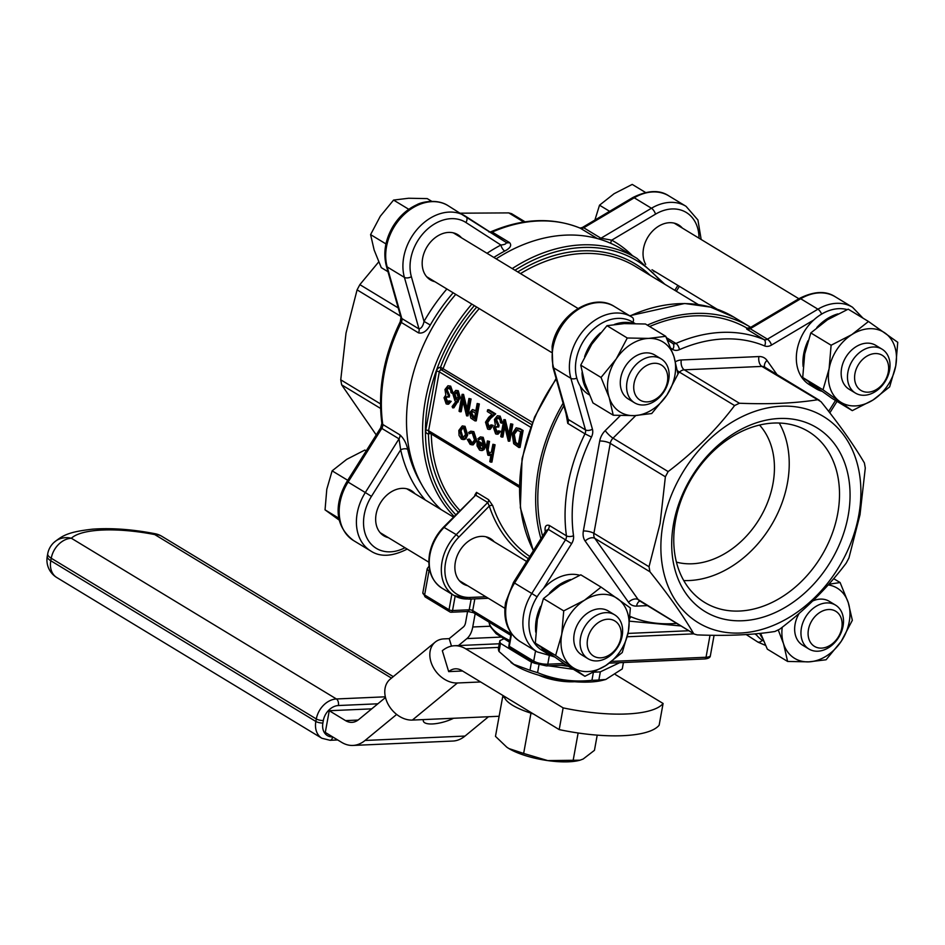 <?xml version="1.0" encoding="UTF-8"?>
<svg xmlns="http://www.w3.org/2000/svg" width="945" height="945" viewBox="0 0 945 945"><rect width="100%" height="100%" fill="white"/><g stroke="black" fill="none" stroke-linecap="round" stroke-linejoin="round"><path stroke-width="1.42" d="M568.453 666.319A48.892 14.423 -169.7 0 1 561.153 665.256M467.574 585.687A26.436 19.999 -58.8 0 1 463.085 583.856A26.436 19.999 -58.8 0 1 455.336 562.192A26.436 19.999 -58.8 0 1 490.502 538.638A26.436 19.999 -58.8 0 1 494.2 541.78M468.342 598.988A41.072 31.079 -58.8 0 1 454.061 595.492A41.072 31.079 -58.8 0 1 442.036 561.85A41.072 31.079 -58.8 0 1 456.258 534.61L487.714 502.492L489.286 506.059A2.563 1.406 -18.2 0 1 492.735 505.634L488.565 499.657L476.504 492.357L474.945 494.849A2.563 1.406 161.8 0 1 475.028 494.908M534.09 662.977A62.89 18.546 -169.7 0 1 531.456 662.126L500.507 643.356A62.89 18.546 -169.7 0 1 499.846 640.698L503.567 638.938M573.391 669.32L548.525 665.812M619.684 662.681L600.347 671.848A62.89 18.546 -169.7 0 1 594.003 672.131M442 588.192C431.333 580.891 427.175 569.481 429.538 553.983C431.511 543.765 436.188 534.811 443.559 527.121L475.654 495.18L444.209 527.298A41.072 31.079 121.2 0 0 429.975 554.538A41.072 31.079 121.2 0 0 442 588.192L454.061 595.492L468.885 599.142L488.364 598.279M593.365 672.45L591.936 680.305C573.072 682.349 554.951 679.798 537.575 672.627L538.957 664.996M531.456 662.126L529.98 670.277L513.867 664.37L499.031 651.507L500.507 643.356M537.575 672.627A62.89 18.546 -169.7 0 1 529.98 670.277M623.44 662.516L622.271 668.906L605.816 679.455L598.858 679.998L600.347 671.848M499.846 640.698L498.358 648.849A62.89 18.546 -169.7 0 0 499.031 651.507M598.858 679.998A62.89 18.546 -169.7 0 1 591.936 680.305M605.816 679.455L602.721 680.27A53.9 15.9 -169.7 0 1 515.698 665.682A53.9 15.9 -169.7 0 1 513.1 663.981L510.961 662.457M447.186 396.735L446.194 398.247L447.965 402.251M449.43 386.174L451.875 393.191L450.978 392.647L450.611 389.836L447.895 387.533L445.898 389.919L448.332 395.364L448.024 397.101L446.536 396.664L444.941 398.306L446.477 402.18L449.052 400.857L451.202 401.341L448.603 404.2L446.182 403.917L444.044 397.75L445.851 394.986L444.965 389.517L447.954 385.749L450.682 386.127L453.127 393.132M447.954 385.749L450.682 386.127M448.556 387.639L447.15 389.872L449.584 395.317L449.277 397.042L448.024 397.101M460.309 397.668L453.895 407.791L452.643 407.838L452.123 406.504L456.01 401.282L454.947 400.822L452.879 394.006L455.691 390.391L458.207 390.687L460.309 397.668L459.057 397.727L452.643 407.838M455.691 390.391L458.207 390.687M487.608 409.811L494.436 413.945L489.262 418.576L486.427 422.592L487.986 427.341L491.022 424.86L491.92 425.404L488.908 429.42L487.62 429.054L485.506 422.191L488.636 417.359L491.967 414.371L487.289 411.536L487.608 409.811L488.86 409.752L495.688 413.886L490.514 418.517L487.679 422.545L489.534 427.447M491.022 424.86L493.172 425.344L490.16 429.361L488.908 429.42M496.645 426.727L495.652 428.239L497.424 432.231M494.4 428.298L495.936 432.172L498.511 430.837L500.661 431.333L498.05 434.192L495.641 433.909L493.503 427.742L495.31 424.978L494.424 419.509L497.413 415.741L500.141 416.107L502.586 423.124L500.437 422.628L500.07 419.816L497.353 417.525L495.357 419.911L496.597 419.852L499.043 425.297L498.724 427.034L495.983 426.656L494.4 428.298L495.652 428.239M497.413 415.741L500.141 416.107M498.003 417.631L496.597 419.852M501.665 437.086L500.767 436.531L503.839 419.651L508.256 437.051L510.666 423.785L512.816 424.281L509.745 441.161L508.304 441.102L504.087 423.785L501.665 437.086L502.917 437.027L504.795 426.703M503.839 419.651L505.291 419.71L508.788 434.074M516.171 427.813L519.998 428.64L523.117 430.518L520.045 447.41L518.793 447.469L513.69 443.701L512.131 433.814L516.171 427.813L523.117 430.518M468.236 439.177L470.515 442.957L471.862 443.359L474.544 440.027L472.287 433.212L470.953 432.822L469.228 433.755L468.614 432.467L470.799 431.18L473.823 431.652L476.717 440.382L473.161 444.882L470.173 444.433L467.338 439.508L469.488 439.118L472.476 443.217M471.59 432.904L469.228 433.755M481.135 438.681L478.595 439.921L477.922 438.728L480.379 436.909L483.178 437.322L485.718 445.91L484.123 449.525L482.316 450.517L479.587 450.139L477.071 445.922L477.048 441.15L478.3 441.091L483.71 444.374M480.379 436.909L483.178 437.322M487.384 440.925L488.281 441.469L486.829 450.151L488.281 453.73L491.376 451.97L492.924 444.28L495.074 444.776L491.932 462.105L490.679 462.152L489.77 461.609L491.105 454.297L489.073 455.49L487.844 455.147L486.238 447.233L487.384 440.925L489.534 441.421L488.081 450.092L489.853 453.836M490.916 455.313L489.073 455.49M467.68 434.983L465.885 438.752L464.208 439.531L461.467 439.153L459.046 435.432L458.833 430.424L462.259 425.923L465.034 426.325L467.68 434.983L466.44 435.031L464.633 438.799L465.885 438.752M462.259 425.923L465.034 426.325M472.795 409.551L475.76 411.276L477.178 403.48L479.328 403.976L476.256 420.868L475.004 420.915L470.799 418.08L469.653 412.634L472.429 409.563L476.292 410.78M459.943 411.784L459.034 411.229L462.105 394.337L466.523 411.748L468.933 398.483L471.082 398.979L468.011 415.859L466.57 415.8L462.353 398.483L459.943 411.784L461.184 411.725L463.062 401.401M462.105 394.337L463.558 394.408L467.066 408.772M540.942 538.674A159.138 120.405 -58.8 0 1 538.485 468.732A159.138 120.405 -58.8 0 1 563.102 403.22M647.337 325.139A159.138 120.405 -58.8 0 1 750.117 326.982A159.138 120.405 -58.8 0 1 750.708 327.336M441.008 509.532A159.138 120.405 -58.8 0 1 409.327 390.415A159.138 120.405 -58.8 0 1 455.75 294.367M496.16 258.835A159.138 120.405 -58.8 0 1 620.948 248.665L637.024 258.41A159.138 120.405 -58.8 0 0 512.225 268.581M574.548 681.723A28.232 8.328 -169.7 0 1 538.957 675.262M470.515 442.957L471.768 442.898M504.039 419.769L505.291 419.71M494.436 413.945L495.688 413.886M489.262 418.576L490.514 418.517M449.052 400.857L451.202 401.341M462.318 394.467L463.558 394.408M486.829 450.151L488.081 450.092M495.357 419.911L497.791 425.356L499.043 425.297M489.215 454.002L488.281 453.73L489.534 453.671M477.048 441.15L483.616 445.13L481.761 438.964L480.473 438.61L478.595 439.921M470.799 431.18L472.571 431.7L475.465 440.441L476.717 440.382M475.465 440.441L471.909 444.93M486.427 422.592L487.679 422.545M488.943 427.624L487.986 427.341L489.238 427.294M472.571 431.7L473.823 431.652M510.666 423.785L512.816 424.281M511.564 424.329L508.493 441.22M496.834 432.432L495.936 432.172L497.188 432.113M488.281 441.469L489.534 441.421M521.864 430.577L518.793 447.469M445.898 389.919L447.15 389.872M448.332 395.364L449.584 395.317M498.511 430.837L500.661 431.333M444.941 398.306L446.194 398.247M451.875 393.191L453.08 393.132M447.375 402.44L446.477 402.18L447.729 402.121M477.178 403.48L479.328 403.976M481.926 437.381L484.466 445.969L485.718 445.91M484.466 445.969L482.871 449.584L484.123 449.525M463.782 426.372L466.44 435.031M464.633 438.799L462.967 439.59M492.924 444.28L495.074 444.776M493.822 444.835L490.679 462.152M491.92 425.404L493.172 425.344M468.933 398.483L471.082 398.979M499.409 431.392L496.81 434.251M478.075 404.023L475.004 420.915M456.955 390.734L459.057 397.727M498.889 416.166L501.334 423.183M497.791 425.356L497.483 427.093M449.962 401.401L447.351 404.259M469.83 399.026L466.759 415.918M482.871 449.584L481.064 450.564M747.495 328.411A156.575 118.468 121.2 0 0 649.605 326.521M563.834 405.818A156.575 118.468 121.2 0 0 540.575 468.637A156.575 118.468 121.2 0 0 542.595 536.051M563.137 707.876L465.767 648.837A52.625 30.701 -92.5 0 0 454.462 645.742A52.625 30.701 -92.5 0 0 442.331 650.715L448.674 671.611A29.519 17.223 87.5 0 1 455.478 668.812A29.519 17.223 87.5 0 1 461.821 670.56L559.192 729.599A89.834 26.495 10.3 0 0 659.149 725.205L663.095 703.482A89.834 26.495 -169.7 0 1 563.137 707.876L559.192 729.599M663.095 703.482L615.467 674.612M474.425 418.635L475.441 413.012L472.039 411.264L470.551 413.178L472.583 417.525L474.425 418.635M461.751 437.641L462.849 437.948L465.542 434.476L463.511 427.896L462.353 427.565L459.742 430.967L461.751 437.641L463.463 437.807M453.789 394.467L455.041 394.408L456.695 399.144L455.455 399.203L458.171 397.113L456.589 392.435L453.789 394.467L455.455 399.203L456.364 399.475M456.589 392.435L455.667 392.175M483.249 446.595L477.674 443.217L479.812 448.591L481.915 448.58L483.249 446.595M478.926 443.158L481.064 448.544L479.812 448.591L481.915 448.58M516.549 429.751L513.029 434.357L514.505 442.414L518.214 445.189L520.648 431.759L516.277 429.751M549.222 525.396L566.445 535.839A5.138 3.886 -58.8 0 1 566.398 537.504A5.138 3.886 -58.8 0 1 565.5 539.796L548.277 529.354L514.564 583.041L513.478 582.415L546.033 530.57L548.277 529.354A5.138 3.886 121.2 0 0 549.175 527.062A5.138 3.886 121.2 0 0 549.222 525.396C545.572 524.428 544.32 526.932 545.466 532.897M566.02 413.52L567.756 423.372L584.979 433.814A156.575 118.468 -58.8 0 0 567.839 485.175A156.575 118.468 -58.8 0 0 566.445 535.839A5.138 2.457 172.1 0 0 573.52 535.744A151.436 114.581 121.2 0 1 574.879 486.734A151.436 114.581 121.2 0 1 591.452 437.062L584.979 433.814A5.138 3.886 -58.8 0 0 585.546 432.137A5.138 3.886 -58.8 0 0 585.475 429.892L570.886 378.319A46.199 34.953 -58.8 0 1 570.201 358.12A46.199 34.953 -58.8 0 1 631.638 316.965A46.199 34.953 -58.8 0 1 632.252 317.355A5.138 3.355 122.8 0 1 632.299 317.378A5.138 3.355 122.8 0 1 632.985 322.292M746.715 328.328L746.763 329.143A5.138 3.886 121.2 0 0 750.212 328.73L750.082 327.702L799.269 298.502A5.138 1.937 59.3 0 1 800.71 298.75L750.212 328.73L767.434 339.172A5.138 3.886 -58.8 0 1 763.985 339.586L746.763 329.143M425.285 499.999A161.713 122.354 -58.8 0 1 400.68 449.832A5.138 2.634 -12.6 0 1 407.697 449.359C406.385 443.276 403.81 438.456 399.971 434.901A5.138 3.886 -58.8 0 1 399.026 438.846L400.68 449.832L371.444 496.385A41.072 31.079 121.2 0 0 368.491 540.741A41.072 31.079 121.2 0 0 405.003 547.734M465.885 216.476L506.107 242.392C506.626 243.727 504.89 244.613 500.897 245.027A5.138 2.079 -118 0 0 504.724 251.063C510.43 248.074 512.013 245.216 509.461 242.511L492.239 232.068A156.575 118.468 121.2 0 1 580.289 228.194A5.138 3.886 121.2 0 0 583.738 227.78L600.961 238.223A5.138 3.886 -58.8 0 1 598.516 238.872M418.505 332.876C422.84 333.809 426.774 331.199 430.294 325.021L424.021 321.406C423.1 325.871 421.423 328.376 419.001 328.943L404.413 277.381L387.19 266.939L401.779 318.5L419.001 328.943A5.138 3.886 121.2 0 1 418.505 332.876L401.282 322.434A156.575 118.468 121.2 0 0 384.142 373.795A156.575 118.468 121.2 0 0 382.749 424.459L399.971 434.901M470.551 413.178L471.803 413.119L474.555 417.903M472.713 411.406L471.803 413.119M462.991 427.648L460.995 430.908L462.991 437.582M459.742 430.967L460.995 430.908M456.317 392.305L455.041 394.408M513.029 434.357L514.281 434.31L515.757 442.366L518.758 444.705M514.505 442.414L515.757 442.366M517.801 429.703L514.281 434.31M635.04 323.533L632.512 321.997A42.348 32.047 121.2 0 0 576.202 359.726A42.348 32.047 121.2 0 0 580.23 386.044L592.432 429.195A5.138 2.74 164.2 0 1 585.475 429.892L568.252 419.45L567.177 417.643L552.813 366.849A5.138 2.74 164.2 0 0 553.664 367.877L568.252 419.45A5.138 3.886 -58.8 0 1 568.323 421.694A5.138 3.886 -58.8 0 1 567.756 423.372M506.107 242.392L506.166 242.428A5.138 3.886 121.2 0 0 506.177 242.44L506.177 242.44A5.138 3.886 121.2 0 0 509.461 242.511M701.166 239.498L697.93 220.008L686.046 206.317A46.199 34.953 -58.8 0 0 651.459 208.243A5.138 1.937 59.3 0 1 655.511 214.161L611.722 240.16L600.961 238.223L651.459 208.243L634.237 197.8L583.738 227.78A5.138 1.937 59.3 0 0 582.297 227.544L632.796 197.564A5.138 1.937 59.3 0 1 634.237 197.8A46.199 34.953 121.2 0 1 668.824 195.875C659.61 189.65 647.597 190.205 632.796 197.564M632.347 255.563A161.713 122.354 -58.8 0 0 611.722 240.16A5.138 3.355 -61.2 0 0 610.753 243.326M458.443 645.565L466.901 638.596A20.53 11.978 -92.5 0 0 472.748 626.984L475.158 613.707M480.639 681.959L457.404 682.987A24.381 18.132 50.5 0 1 430.92 661.795A24.381 18.132 50.5 0 1 435.208 642.104A24.381 18.132 50.5 0 1 444.008 638.879L449.218 638.643L451.486 646.12M448.674 671.611L462.542 670.997M593.625 582.604A42.348 32.047 121.2 0 0 592.609 581.943L586.006 577.938A42.348 32.047 121.2 0 0 584.955 577.336M579.769 575.269A42.348 32.047 121.2 0 0 543.422 588.558A42.348 32.047 121.2 0 0 529.684 615.668A42.348 32.047 121.2 0 0 542.087 650.373L548.691 654.377A42.348 32.047 121.2 0 0 554.396 656.905M755.622 633.835A42.348 32.047 121.2 0 0 756.496 634.981A42.348 32.047 121.2 0 0 762.958 640.663L763.725 641.123M847.157 309.606A42.348 32.047 121.2 0 0 813.739 320.001A42.348 32.047 121.2 0 0 797.072 350.016A42.348 32.047 121.2 0 0 809.475 384.721L816.078 388.726A42.348 32.047 121.2 0 0 821.784 391.254M580.23 386.044A42.348 32.047 121.2 0 0 588.593 394.431L589.361 394.892M414.973 493.751A26.436 19.999 121.2 0 0 411.276 490.609A26.436 19.999 121.2 0 0 376.122 514.163A26.436 19.999 121.2 0 0 383.859 535.827A26.436 19.999 121.2 0 0 388.36 537.646M461.491 237.809A26.436 19.999 121.2 0 0 457.793 234.667A26.436 19.999 121.2 0 0 422.639 258.221A26.436 19.999 121.2 0 0 430.377 279.885A26.436 19.999 121.2 0 0 434.877 281.704M682.361 228.099A26.436 19.999 121.2 0 0 678.664 224.957A26.436 19.999 121.2 0 0 643.51 248.5A26.436 19.999 121.2 0 0 645.671 264.352M653.763 271.392A26.436 19.999 121.2 0 0 655.747 271.995M533.204 713.841A48.774 14.388 -169.7 0 1 528.976 712.506A48.774 14.388 -169.7 0 1 512.627 705.313A48.774 14.388 -169.7 0 1 504.618 697.741A48.774 14.388 -169.7 0 1 504.181 696.241M467.586 611.509L465.566 622.637A7.702 4.489 87.5 0 1 463.381 626.984L449.218 638.643M457.404 682.987L412.351 720.078L499.137 716.263M412.351 720.078A24.381 18.132 -129.5 0 1 385.879 698.898A24.381 18.132 -129.5 0 1 390.155 679.195L435.208 642.104M582.049 372.637A42.348 32.047 121.2 0 0 588.18 392.033M633.493 323.497A42.348 32.047 121.2 0 0 614.392 324.454M600.429 332.853A42.348 32.047 121.2 0 0 584.612 356.667M861.013 316.953A42.348 32.047 121.2 0 0 859.997 316.291A42.348 32.047 121.2 0 0 858.946 315.689M837.955 313.882A42.348 32.047 121.2 0 0 816.823 327.561M808.046 340.672A42.348 32.047 121.2 0 0 803.675 354.021A42.348 32.047 121.2 0 0 803.144 366.518M859.997 316.291L853.394 312.287A42.348 32.047 121.2 0 0 852.343 311.685M540.658 606.336A42.348 32.047 121.2 0 0 536.287 619.672A42.348 32.047 121.2 0 0 535.756 632.17M541.45 647.679A42.348 32.047 121.2 0 0 548.691 654.377M759.638 633.445A42.348 32.047 121.2 0 0 762.544 638.265M808.837 382.028A42.348 32.047 121.2 0 0 816.078 388.726M592.609 581.943A42.348 32.047 121.2 0 0 591.546 581.34M570.567 579.533A42.348 32.047 121.2 0 0 549.435 593.212M594.901 220.055L599.52 205.195L614.085 193.713L632.229 184.405L645.506 192.461M599.52 205.195L609.631 211.314M387.982 271.699L381.284 267.648L374.149 250.035L370.594 234.608L385.962 243.928M339.409 520.246L325.045 509.851L326.793 489.262L332.132 470.846L346.697 459.364L364.841 450.056L366.211 450.895M332.132 470.846L347.736 480.308M370.594 234.608L380.292 216.251L393.569 200.08L408.606 198.249L427.234 198.604L431.723 201.32M504.618 697.741L502.705 696.583L503.85 696.04M533.535 714.042L528.976 712.506M694.445 634.142L639.505 600.819A7.702 5.824 -58.8 0 1 638.147 599.543L694.445 634.13L697.292 634.898C727.012 636.079 752.881 634.945 774.924 631.484L779.731 629.169C805.849 609.348 827.997 587.341 846.188 563.149L848.941 557.952L860.009 514.718L865.289 467.988L864.391 462.955C853.689 444.752 839.255 424.352 821.063 401.755L761.906 366.412A7.702 5.824 -58.8 0 1 764.588 367.062L819.528 400.385M583.36 530.984L599.709 441.02A7.702 2.268 -169.7 0 1 610.257 443.359L593.909 533.311L649.026 566.74L649.936 571.772L594.818 538.355A7.702 5.824 -58.8 0 1 593.909 533.311A7.702 2.268 10.3 0 0 583.36 530.984A15.403 11.647 121.2 0 0 585.156 541.06L628.496 602.248A15.403 11.647 121.2 0 0 636.564 606.099L647.431 605.627M649.026 566.74L660.094 523.506L665.374 476.776L610.257 443.359A7.702 5.824 -58.8 0 1 613.021 438.161L668.139 471.579L665.374 476.776M739.392 403.243L734.596 405.559L679.479 372.141A7.702 5.824 -58.8 0 1 684.274 369.826L739.392 403.243C769.1 404.425 794.981 403.291 817.023 399.829M693.264 632.973C682.739 615.018 668.292 594.618 649.936 571.772M668.139 471.579C693.984 452.029 716.145 430.022 734.596 405.559M393.569 200.08L408.783 209.306M325.045 509.851L339.007 518.321M376.228 434.936L341.653 384.839L340.743 379.807L346.024 333.077L357.092 289.855L359.856 284.646L378.697 261.919M460.498 213.192L508.741 212.897L511.588 213.664L525.066 221.827M506.65 747.082L508.906 748.558A43.635 12.876 -169.7 0 1 506.792 747.188L495.475 736.356L502.705 696.583M523.648 753.437L547.734 760.595A43.635 12.876 -169.7 0 1 508.906 748.558L523.648 753.437L530.877 713.664M579.722 760.264A43.635 12.876 -169.7 0 1 579.356 760.371A43.635 12.876 -169.7 0 1 547.734 760.595L579.958 760.205L583.136 759.036L594.452 750.33L597.216 735.139M573.142 760.418L578.127 732.989M385.501 697.505L358.71 719.57A29.519 17.223 87.5 0 1 351.906 722.358A29.519 17.223 87.5 0 1 345.563 720.622L329.25 710.723L325.293 732.434L341.617 742.333A52.625 30.701 -92.5 0 0 352.922 745.44L452.879 741.045A52.625 30.701 -92.5 0 0 465.011 736.06L488.494 716.735M352.922 745.44A52.625 30.701 -92.5 0 0 365.053 740.455L396.664 714.432M423.419 719.594A20.53 6.698 163.1 0 0 423.36 721.189A20.53 6.698 163.1 0 0 432.408 723.953A20.53 6.698 163.1 0 0 453.6 718.259M613.246 415.221L592.952 402.913L584.79 382.796L580.738 365.148L591.806 344.181L606.985 325.694L624.172 323.615L645.459 324.005L665.752 336.314L648.577 338.404L627.279 338.003L616.211 358.97L601.032 377.457L609.194 397.585L613.246 415.221L634.544 415.623L651.719 413.532L666.898 395.045L677.978 374.078L673.915 356.442L665.752 336.314M663.012 523.92A120.641 91.275 121.2 0 0 740.278 633.032A120.641 91.275 121.2 0 0 858.757 515.32A120.641 91.275 121.2 0 0 781.491 406.208A120.641 91.275 121.2 0 0 663.012 523.92M831.116 345.232L829.108 368.763L823.012 389.812L852.284 410.638L831.978 398.329L802.718 377.504L804.715 353.973L810.822 332.923L827.454 319.8L848.185 309.169L868.479 321.477L851.847 334.601L831.116 345.232L810.822 332.923M560.066 585.451L580.797 574.82L601.091 587.129L584.459 600.252L563.728 610.883L543.434 598.575L560.066 585.451M563.728 610.883L561.72 634.414L555.625 655.464L584.896 676.289L564.59 663.981L535.331 643.155L537.327 619.625L543.434 598.575M778.314 630.138L783.559 643.817L787.61 661.453L767.316 649.144L760.642 633.339M329.25 710.723L371.728 708.856M601.032 377.457L580.738 365.148M627.279 338.003L606.985 325.694M742.51 620.747A107.576 81.388 121.2 0 0 848.161 515.781A107.576 81.388 121.2 0 0 779.259 418.493A107.576 81.388 121.2 0 0 673.608 523.459A107.576 81.388 121.2 0 0 742.51 620.747M823.012 389.812L802.718 377.504M852.284 410.638L873.015 400.007L889.647 386.883L895.754 365.833L897.75 342.303L868.479 321.477M584.896 676.289L605.627 665.658L622.259 652.534L628.366 631.484L630.362 607.954L601.091 587.129M555.625 655.464L535.331 643.155M787.61 661.453L808.896 661.854L826.084 659.764L841.263 641.277L852.343 620.31L848.279 602.674L840.117 582.545L828.836 584.234M840.117 582.545L833.703 578.659M634.544 415.623A41.072 31.079 121.2 0 0 666.898 395.045A41.072 31.079 121.2 0 0 673.915 356.442A41.072 31.079 121.2 0 0 648.577 338.404A41.072 31.079 121.2 0 0 616.211 358.97A41.072 31.079 121.2 0 0 608.237 378.472A41.072 31.079 121.2 0 0 609.194 397.585A41.072 31.079 121.2 0 0 634.544 415.623M739.557 611.037A99.981 75.647 121.2 0 0 831.576 535.366A99.981 75.647 121.2 0 0 808.471 431.558A99.981 75.647 121.2 0 0 773.719 423.053A99.981 75.647 121.2 0 0 681.699 498.712A99.981 75.647 121.2 0 0 704.805 602.532A99.981 75.647 121.2 0 0 739.557 611.037M839.692 401.471A41.072 31.079 121.2 0 0 873.015 400.007A41.072 31.079 121.2 0 0 895.754 365.833A41.072 31.079 121.2 0 0 885.17 333.136A41.072 31.079 121.2 0 0 869.447 328.695A41.072 31.079 121.2 0 0 851.847 334.601A41.072 31.079 121.2 0 0 829.108 368.763A41.072 31.079 121.2 0 0 839.692 401.471M584.459 600.252A41.072 31.079 121.2 0 0 561.72 634.414A41.072 31.079 121.2 0 0 572.304 667.123A41.072 31.079 121.2 0 0 588.026 671.564A41.072 31.079 121.2 0 0 605.627 665.658A41.072 31.079 121.2 0 0 628.366 631.484A41.072 31.079 121.2 0 0 617.782 598.787A41.072 31.079 121.2 0 0 584.459 600.252M782.212 627.267A41.072 31.079 121.2 0 0 783.559 643.817A41.072 31.079 121.2 0 0 808.896 661.854A41.072 31.079 121.2 0 0 841.263 641.277A41.072 31.079 121.2 0 0 849.236 621.775A41.072 31.079 121.2 0 0 848.279 602.674A41.072 31.079 121.2 0 0 828.222 584.908M634.556 402.794L628.248 398.955A25.669 19.42 -58.8 0 1 620.735 377.929A25.669 19.42 -58.8 0 1 654.861 355.06L661.181 358.887A25.669 19.42 -58.8 0 1 668.694 379.925A25.669 19.42 -58.8 0 1 634.556 402.794A25.669 19.42 -58.8 0 1 627.043 381.756A25.669 19.42 -58.8 0 1 661.181 358.887M683.731 580.561A99.981 75.647 121.2 0 0 689.271 580.537A99.981 75.647 121.2 0 0 772.774 522.809A99.981 75.647 121.2 0 0 779.247 423.029M855.438 393.073L849.118 389.245A25.669 19.42 -58.8 0 1 841.605 368.219A25.669 19.42 -58.8 0 1 875.743 345.35L882.051 349.178A25.669 19.42 -58.8 0 1 889.576 370.216A25.669 19.42 -58.8 0 1 855.438 393.073A25.669 19.42 -58.8 0 1 847.925 372.046A25.669 19.42 -58.8 0 1 882.051 349.178M588.05 658.736L581.73 654.897A25.669 19.42 -58.8 0 1 574.217 633.871A25.669 19.42 -58.8 0 1 608.356 611.002L614.663 614.829A25.669 19.42 -58.8 0 1 622.176 635.867A25.669 19.42 -58.8 0 1 588.05 658.736A25.669 19.42 -58.8 0 1 580.537 637.698A25.669 19.42 -58.8 0 1 614.663 614.829M808.92 649.014A25.669 19.42 -58.8 0 1 801.407 627.988A25.669 19.42 -58.8 0 1 835.545 605.119A25.669 19.42 -58.8 0 1 843.058 626.157A25.669 19.42 -58.8 0 1 808.92 649.014L802.612 645.187A25.669 19.42 -58.8 0 1 795.099 624.161A25.669 19.42 -58.8 0 1 799.21 613.352M812.747 600.961A25.669 19.42 -58.8 0 1 829.226 601.292L835.545 605.119M676.419 562.133A82.132 62.146 121.2 0 0 692.319 563.775A82.132 62.146 121.2 0 0 764.34 509.851A82.132 62.146 121.2 0 0 759.532 425.061M634.083 383.316A20.53 15.533 121.2 0 0 647.23 401.885A20.53 15.533 121.2 0 0 667.394 381.851A20.53 15.533 121.2 0 0 654.247 363.282A20.53 15.533 121.2 0 0 634.083 383.316M854.953 373.606A20.53 15.533 121.2 0 0 868.112 392.175A20.53 15.533 121.2 0 0 888.276 372.141A20.53 15.533 121.2 0 0 875.129 353.56A20.53 15.533 121.2 0 0 854.953 373.606M620.889 637.792A20.53 15.533 121.2 0 0 607.741 619.223A20.53 15.533 121.2 0 0 587.566 639.257A20.53 15.533 121.2 0 0 600.725 657.826A20.53 15.533 121.2 0 0 620.889 637.792M841.759 628.082A20.53 15.533 121.2 0 0 828.611 609.513A20.53 15.533 121.2 0 0 808.447 629.547A20.53 15.533 121.2 0 0 821.595 648.116A20.53 15.533 121.2 0 0 841.759 628.082M627.988 633.422L688.846 630.74M430.01 571.441L429.006 570.827L424.624 594.96A10.265 3.024 10.3 0 1 422.852 592.751L425.38 597.063A2.563 1.937 -58.8 0 1 424.624 594.96L449.029 609.749A2.563 0.756 10.3 0 0 452.537 610.529L469.204 609.797A2.563 0.756 -169.7 0 1 472.713 610.576L511.021 633.8M467.326 611.344A2.563 1.5 -92.5 0 0 467.881 611.498A2.563 1.5 -92.5 0 0 469.204 609.797L471.153 599.035M425.38 597.063L449.773 611.852A2.563 1.937 -58.8 0 0 450.67 612.076A2.563 1.5 -92.5 0 0 451.214 612.23A2.563 1.5 -92.5 0 0 452.537 610.529L455.159 596.13M510.761 635.288L473.469 612.679A2.563 1.937 -58.8 0 1 472.713 610.576L474.839 598.882M511.15 633.138L508.859 645.754A2.563 0.756 10.3 0 0 509.296 646.297L533.701 661.098A2.563 1.937 121.2 0 0 534.445 663.201L546.446 665.906L566.315 665.032M535.543 650.904L533.701 661.098A10.265 3.024 10.3 0 0 547.769 664.205A2.563 1.5 87.5 0 1 546.446 665.906M489.049 622.129A77.006 22.715 10.3 0 0 502.397 636.576A77.006 22.715 10.3 0 0 509.792 640.58M611.828 661.394L706.033 657.247A2.563 1.5 87.5 0 1 704.71 658.948C708.455 658.606 710.345 657.496 710.392 655.606L714.077 635.312M710.026 635.253L706.033 657.247A10.265 3.024 10.3 0 0 710.392 655.606M473.469 612.679L467.881 611.498L451.214 612.23A2.563 2.563 0 0 1 449.773 611.852A2.563 1.937 -58.8 0 1 449.029 609.749L451.852 594.157M511.576 633.741L509.296 646.297A2.563 1.937 121.2 0 0 510.052 648.4L534.445 663.201M549.258 655.984L547.769 664.205L563.893 663.496M429.042 566.197L427.234 568.63A10.265 3.024 -169.7 0 0 429.006 570.827A2.563 1.937 -58.8 0 1 429.562 569.528M693.961 633.847L627.256 636.776M528.373 558.696A154.011 116.518 -58.8 0 1 489.286 506.059L458.892 537.091A38.497 29.13 121.2 0 0 445.556 562.618A38.497 29.13 121.2 0 0 470.208 597.441A2.563 1.5 87.5 0 1 468.885 599.142M470.208 597.441L485.848 596.756M492.735 505.634A151.436 114.581 121.2 0 0 529.779 556.463M519.242 487.325L431.286 433.991A151.436 114.581 121.2 0 0 459.884 510.454M443.559 527.121L456.258 534.61L458.892 537.091M458.219 512.155A153.492 116.14 -58.8 0 1 428.439 433.814L428.416 433.814A4.111 3.107 -58.8 0 1 425.782 430.093L436.484 371.22A4.111 3.107 -58.8 0 1 440.512 367.215L440.547 367.203A153.492 116.14 -58.8 0 1 476.717 307.078M431.251 433.649A2.055 1.559 -58.8 0 1 431.286 433.991A2.055 0.862 -1.3 0 0 428.439 433.814A2.055 1.193 -92.5 0 1 429.325 432.479A2.055 1.193 -92.5 0 0 428.416 433.814M488.565 499.657A2.563 1.937 -58.8 0 1 487.714 502.492L475.654 495.18A2.563 1.937 -58.8 0 0 476.504 492.357M517.754 271.924A153.492 116.14 -58.8 0 1 650.373 275.503M661.181 282.059A157.083 118.857 121.2 0 0 514.954 270.235M474.331 305.637A157.083 118.857 121.2 0 0 428.215 400.786A157.083 118.857 121.2 0 0 455.738 514.682M629.653 315.76L684.664 303.487L710.64 307.137L734.041 317.236A159.138 120.405 121.2 0 0 629.996 315.973M556.274 379.087A159.138 120.405 121.2 0 0 522.42 458.986A159.138 120.405 121.2 0 0 533.429 550.64M479.233 308.602A151.436 114.581 121.2 0 0 443.229 368.278A2.055 1.559 -58.8 0 1 441.339 369.838L531.562 424.565L441.315 369.838A2.055 1.193 87.5 0 1 440.512 367.215M530.582 427.199L439.295 371.846A2.055 1.559 121.2 0 1 441.315 369.838A2.055 1.193 87.5 0 1 440.547 367.203L532.413 422.356M698.26 304.538L635.335 266.384A151.436 114.581 121.2 0 0 520.506 273.589M436.484 371.22A2.055 0.602 10.3 0 1 439.295 371.846L428.593 430.719A2.055 1.559 121.2 0 0 429.195 432.397L519.254 487.006M519.278 485.706L428.593 430.719A2.055 0.602 10.3 0 0 425.782 430.093M454.084 516.372A159.138 120.405 -58.8 0 1 425.404 400.16A159.138 120.405 -58.8 0 1 471.827 304.113M475.04 410.839L475.843 410.803M487.23 447.28L488.482 447.221M518.758 428.687L519.998 428.64M457.049 401.956L458.301 401.897M465.767 648.837L498.629 647.396M666.39 337.66L675.935 343.448A156.575 118.468 -58.8 0 1 763.985 339.586A5.138 3.331 112.6 0 1 764.588 345.917A151.436 114.581 121.2 0 0 679.431 349.662A5.138 2.28 66.3 0 0 675.935 343.448A5.138 3.886 -58.8 0 1 672.651 343.378A5.138 3.886 -58.8 0 1 672.639 343.378A5.138 3.355 122.8 0 1 672.722 349.426A10.265 7.773 121.2 0 0 679.431 349.662M407.697 449.359A156.575 118.468 121.2 0 0 421.399 484.053M597.358 238.553L580.289 228.194A5.138 3.331 112.6 0 0 579.994 228.052L582.297 227.544M504.724 251.063A156.575 118.468 121.2 0 0 493.833 257.418M453.151 292.785A156.575 118.468 121.2 0 0 430.294 325.021M472.583 417.525L473.835 417.466M517.506 444.764L518.297 444.729M676.703 623.381A151.436 114.581 121.2 0 1 630.894 616.754A5.138 3.331 112.6 0 1 629.984 618.16M371.444 496.385L365.313 492.534L399.026 438.846L381.804 428.404A5.138 3.886 121.2 0 0 382.701 426.124A5.138 3.886 121.2 0 0 382.749 424.459A5.138 2.457 172.1 0 1 381.874 423.325C377.587 389.765 383.729 355.875 400.29 321.654L401.282 322.434A5.138 3.886 121.2 0 0 401.849 320.745A5.138 3.886 121.2 0 0 401.779 318.5A5.138 2.74 164.2 0 1 400.928 317.473L386.34 265.911C383.032 252.811 385.265 239.617 393.026 226.327C399.168 216.381 407.106 209.188 416.851 204.734C421.186 202.041 437.027 198.497 447.942 205.585A46.199 34.953 121.2 0 0 402.735 215.873A46.199 34.953 121.2 0 0 387.19 266.939A5.138 2.74 164.2 0 1 386.34 265.911M488.955 231.998L490.798 231.832A5.138 2.28 66.3 0 1 492.239 232.068A5.138 3.886 121.2 0 1 490.656 232.435M487.018 253.284A161.713 122.354 -58.8 0 1 500.897 245.027L465.92 222.5A41.072 31.079 121.2 0 0 425.486 231.005A41.072 31.079 121.2 0 0 411.37 276.696L424.021 321.406A161.713 122.354 -58.8 0 1 446.879 288.981M466.901 638.596L500.673 637.107M765.604 645.411L758.091 642.21L746.196 634.556M777.038 374.622L766.986 360.411A15.403 11.647 121.2 0 0 758.918 356.56A7.702 4.489 -92.5 0 0 761.906 366.412L684.274 369.826A7.702 4.489 -92.5 0 1 681.286 359.974A15.403 11.647 121.2 0 0 675.486 361.711M620.357 415.599L605.225 430.625A15.403 11.647 121.2 0 0 599.709 441.02M681.286 359.974L758.918 356.56M573.52 535.744A10.265 7.773 121.2 0 1 571.63 543.635L543.422 588.558M630.894 616.754A10.265 7.773 121.2 0 0 630.091 616.483M754.831 633.906L756.496 634.981M828.659 411.358L835.498 400.467M813.739 320.001L771.486 345.079A10.265 7.773 121.2 0 1 764.588 345.917M672.722 349.426L670.974 348.292M591.452 437.062A10.265 7.773 121.2 0 0 592.432 429.195M571.63 543.635L565.5 539.796L531.787 593.484L537.103 596.803M799.269 298.502C813.893 291.154 825.906 290.587 835.297 296.813A46.199 34.953 121.2 0 0 800.71 298.75L817.933 309.192L767.434 339.172A5.138 1.937 59.3 0 1 771.486 345.079M672.58 343.342A5.138 3.355 122.8 0 1 672.639 343.366L667.465 340.035L672.58 343.342M632.359 317.414L614.415 306.523A46.199 34.953 121.2 0 0 552.979 347.677A46.199 34.953 121.2 0 0 553.664 367.877L570.886 378.319A5.138 2.74 164.2 0 0 576.793 378.154M380.717 427.778L347.004 481.466L348.091 482.092A46.199 34.953 121.2 0 0 353.524 540.54L370.747 550.982A46.199 34.953 -58.8 0 1 365.313 492.534L348.091 482.092L381.804 428.404L380.717 427.778L381.874 423.325M674.801 290.316L677.884 285.414M411.37 276.696A5.138 2.74 164.2 0 1 404.413 277.381A46.199 34.953 -58.8 0 1 419.958 226.316A46.199 34.953 -58.8 0 1 465.164 216.027A46.199 34.953 -58.8 0 1 465.779 216.405A5.138 3.355 122.8 0 1 465.826 216.44A5.138 3.355 122.8 0 1 465.92 222.5M699.005 238.187A41.072 31.079 121.2 0 0 655.511 214.161M472.748 626.984L490.018 626.228M762.308 640.249A5.138 3.355 122.8 0 1 757.488 641.832A46.199 34.953 -58.8 0 0 758.091 642.21M835.297 296.813L852.52 307.255A46.199 34.953 -58.8 0 0 817.933 309.192A5.138 1.937 59.3 0 1 821.63 314.094M639.966 601.103A7.702 4.489 -92.5 0 0 636.564 606.099M585.156 541.06A7.702 4.784 -35.3 0 1 594.818 538.355L638.147 599.543A7.702 4.784 -35.3 0 0 628.496 602.248M766.986 360.411A7.702 4.784 -35.3 0 0 764.848 367.215M677.447 370.676A7.702 1.571 -134.8 0 0 679.479 372.141L677.919 373.677M605.225 430.625A7.702 1.571 -134.8 0 0 613.021 438.161L635.772 415.564M506.473 603.619A46.199 34.953 121.2 0 0 519.998 641.478L537.221 651.92A46.199 34.953 -58.8 0 1 523.695 614.061A46.199 34.953 -58.8 0 1 531.787 593.484L514.564 583.041A46.199 34.953 121.2 0 0 506.473 603.619M359.856 284.646L398.223 307.916M400.562 316.209L357.092 289.855M523.79 222.028L508.741 212.897M380.587 408.453L341.653 384.839M340.743 379.807L380.481 403.905M365.053 740.455L465.011 736.06M332.664 736.899A15.344 11.612 -58.8 0 1 322.883 723.019L323.332 720.503A15.344 11.612 -58.8 0 1 338.404 705.525L377.858 703.801M345.563 720.622L358.072 720.066M332.699 736.935A5.138 3 87.5 0 1 330.065 740.289L337.696 739.959M323.332 720.503A5.138 1.512 -169.7 0 1 316.303 718.956A20.483 15.498 -58.8 0 1 336.42 698.969A5.138 3 87.5 0 1 338.404 705.525M330.065 740.289L321.843 738.246A20.483 15.498 121.2 0 1 315.843 721.46L316.303 718.956L51.243 558.235L50.782 560.739L315.843 721.46A5.138 1.512 10.3 0 0 322.883 723.019M391.466 678.12L154.744 534.575A79.616 23.483 10.3 0 0 71.359 538.248A20.483 19.136 -133.5 0 0 53.747 542.654A20.483 20.483 0 0 0 47.711 553.841A20.483 6.048 -169.7 0 0 51.243 558.235A20.483 15.498 -58.8 0 1 71.359 538.248L336.42 698.969L385.336 696.808M161.855 536.323A20.483 20.483 0 0 0 155.169 533.736A20.483 0.874 -78.9 0 0 154.744 534.575A20.483 15.498 -58.8 0 1 161.855 536.323L393.274 676.632M47.711 553.841L47.25 556.345A20.483 6.048 -169.7 0 0 50.782 560.739A20.483 15.498 121.2 0 0 56.783 577.525L321.843 738.246M609.407 663.13L704.71 658.948M508.859 645.754A2.563 2.563 0 0 0 510.052 648.4M422.852 592.751L427.234 568.63M488.967 622.082L489.982 626.145L496.137 633.705L509.509 642.163M474.768 495.263L475.181 494.483L475.359 495.334M533.358 550.758L520.341 507.678L522.065 458.549L534.563 417.111L556.097 378.472M664.819 284.268L637.024 258.41M750.117 326.982L734.041 317.236M454.462 645.742L499.279 643.769M629.748 621.196L680.967 625.968M748.723 329.309L746.491 328.269L750.082 327.702M490.798 231.832C522.514 218.271 552.246 217.019 579.994 228.052M506.166 242.428L447.942 205.585M400.928 317.473L400.29 321.654M676.325 291.237L679.408 286.335M829.816 412.859L837.022 401.389M519.998 641.478C507.678 632.973 502.87 619.991 505.587 602.52L513.478 582.415M552.813 366.849L552.093 346.579C556.558 316.008 592.231 291.816 614.415 306.523M370.747 550.982C380.126 557.207 392.128 556.64 406.763 549.293M347.004 481.466C336.184 499.716 332.002 524.227 353.524 540.54M686.046 206.317L668.824 195.875M862.974 318.134L852.52 307.255M537.221 651.92L552.317 656.184M526.637 561.46L486.002 536.819M453.411 517.057L406.787 488.778M504.866 608.297L459.388 580.714M428.817 562.18L380.162 532.673M577.997 308.46L453.293 232.836M551.384 352.355L426.679 276.731M798.868 298.738L674.175 223.126M717.054 309.169L652.026 269.738M579.356 760.371L579.958 760.217M47.25 556.345A20.483 20.483 0 0 0 56.783 577.525M155.169 533.736C132.347 529.33 111.486 527.806 92.598 529.165C68.701 531.905 63.008 535.106 53.747 542.654"/></g></svg>

